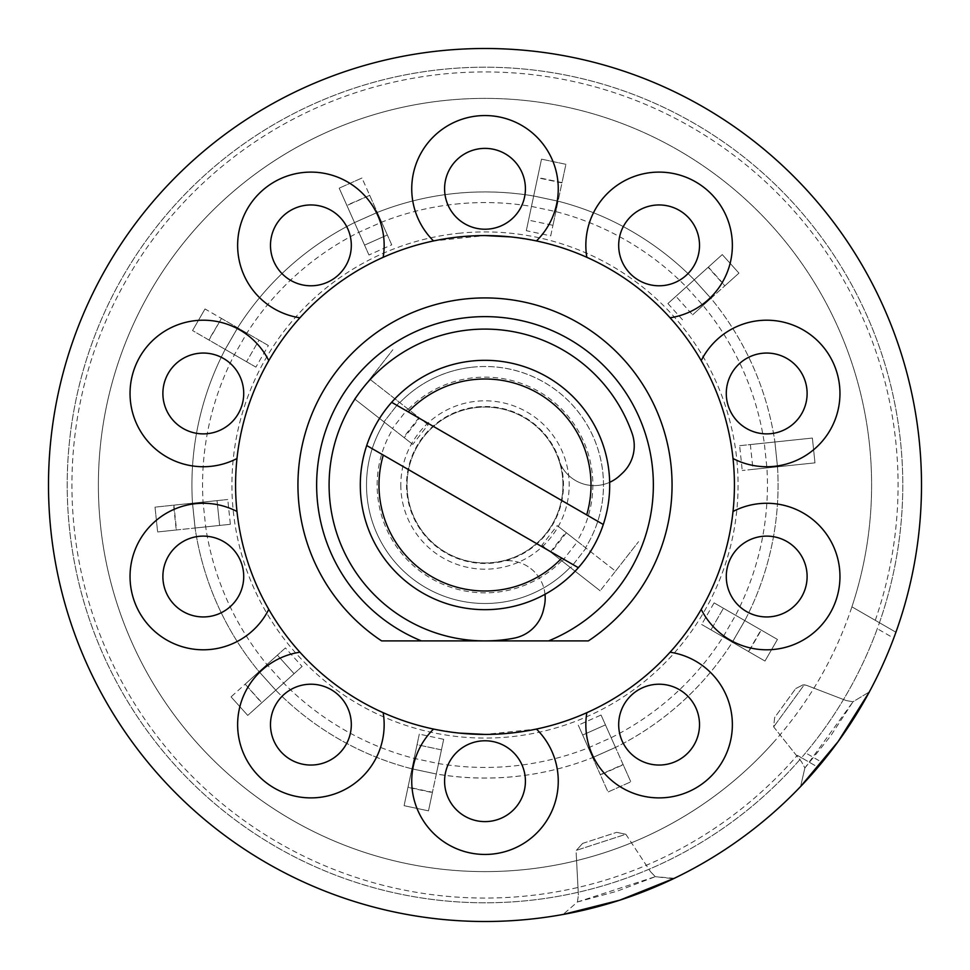<?xml version="1.0" encoding="UTF-8"?>
<svg xmlns="http://www.w3.org/2000/svg" width="970" height="970" viewBox="0 0 970 970"><rect width="100%" height="100%" fill="white"/><g stroke="black" fill="none" stroke-linecap="round" stroke-linejoin="round"><path stroke-width="0.73" stroke-dasharray="4.85 3.64" d="M360.282 485A124.718 124.718 0 0 0 485 609.718A124.718 124.718 0 0 0 609.718 485A124.718 124.718 0 0 0 485 360.282A124.718 124.718 0 0 0 360.282 485A124.718 124.718 0 0 1 485 360.282A124.718 124.718 0 0 1 609.718 485A124.718 124.718 0 0 1 485 609.718A124.718 124.718 0 0 1 360.282 485M400.816 485A84.184 84.184 0 0 0 485 569.184A84.184 84.184 0 0 0 569.184 485A84.184 84.184 0 0 0 485 400.816A84.184 84.184 0 0 0 400.816 485M383.296 455.088L578.35 567.692M603.291 524.491L391.65 402.308M562.952 485A77.952 77.952 0 0 1 485 562.952A77.952 77.952 0 0 1 407.048 485A77.952 77.952 0 0 1 485 407.048A77.952 77.952 0 0 1 562.952 485A77.952 77.952 0 0 1 485 562.952A77.952 77.952 0 0 1 407.048 485A77.952 77.952 0 0 1 485 407.048A77.952 77.952 0 0 1 562.952 485M545.007 594.331A37.418 37.418 0 0 0 500.387 561.412A77.952 77.952 0 0 1 409.304 503.588A77.952 77.952 0 0 1 463.248 410.152A77.952 77.952 0 0 1 558.865 460.12A37.418 37.418 0 0 0 609.681 482.296M558.865 460.12A37.418 37.418 0 0 0 619.769 475.627L622.267 473.299A37.418 37.418 0 0 0 632.173 433.59A155.891 155.891 0 0 0 349.988 407.048A155.891 155.891 0 0 0 514.064 638.163A37.418 37.418 0 0 0 543.503 609.73L544.267 606.395A37.418 37.418 0 0 0 500.387 561.412M510.826 236.91L536.458 240.936A249.423 249.423 0 0 1 586.826 257.305C618.981 271.818 646.735 291.982 670.088 317.796A249.423 249.423 0 0 1 701.213 360.646C718.697 391.262 729.294 423.89 733.017 458.519A249.423 249.423 0 0 1 733.017 511.481C729.197 546.365 718.6 578.993 701.213 609.354A249.423 249.423 0 0 1 670.088 652.204C646.335 678.297 618.581 698.473 586.826 712.695A249.423 249.423 0 0 1 536.458 729.064L485 734.423M588.402 640.891A187.077 187.077 0 0 0 485 297.923A187.077 187.077 0 0 0 381.598 640.891M485 360.282A124.718 124.718 0 0 0 360.282 485A124.718 124.718 0 0 0 485 609.718A124.718 124.718 0 0 0 609.718 485A124.718 124.718 0 0 0 485 360.282A124.718 124.718 0 0 0 360.282 485A124.718 124.718 0 0 0 485 609.718A124.718 124.718 0 0 0 609.718 485A124.718 124.718 0 0 0 485 360.282M485 921.5A436.5 436.5 0 0 0 895.916 632.234A436.5 436.5 0 0 0 485 48.5A436.5 436.5 0 0 0 48.5 485A436.5 436.5 0 0 0 485 921.5M818.85 766.203L822.026 762.384L805.597 752.902A417.791 417.791 0 0 0 877.304 628.693L893.734 638.187A436.5 436.5 0 0 1 822.026 762.384M893.734 638.187L895.007 634.756M804.882 767.997L830.575 736.072L853.006 701.771L869.326 691.937L853.006 701.771L846.155 700.534L853.006 701.771L804.882 767.997L801.584 761.874L773.66 726.882L774.63 717.582L795.691 688.591L774.63 717.582L773.66 726.882L801.584 761.874L804.882 767.997L800.577 786.573L804.882 767.997M804.239 684.784L806.616 685.353L803.257 684.735L804.239 684.784L773.66 726.882L804.239 684.784M674.295 878.323L655.308 876.686L650.494 871.654L655.308 876.686L577.441 901.979L563.049 914.467L577.441 901.979L616.993 891.236L655.308 876.686L673.532 878.687M875.279 620.315A413.075 413.075 0 0 0 485 71.925A413.075 413.075 0 0 0 71.925 485A413.075 413.075 0 0 0 797.328 755.327L817.977 767.246A436.5 436.5 0 0 0 895.916 632.234L851.915 606.832L879.438 622.728L877.304 628.693M895.916 632.234L879.438 622.728A417.791 417.791 0 0 0 485 67.209A417.791 417.791 0 0 0 67.209 485A417.791 417.791 0 0 0 801.499 757.728L797.328 755.327M851.915 606.832A386.618 386.618 0 0 0 485 98.382A386.618 386.618 0 0 0 98.382 485A386.618 386.618 0 0 0 773.975 741.844M805.597 752.902L801.499 757.728L817.977 767.246M577.441 901.979L578.387 895.08L577.441 901.979M576.168 852.788L578.387 895.08L576.168 852.788M582.618 843.403L616.69 832.333L582.618 843.403L576.362 850.351L582.618 843.403M616.69 832.333L625.844 834.273L616.69 832.333M625.844 834.273L650.494 871.654L625.844 834.273L576.362 850.351L625.844 834.273M803.257 684.735L795.691 688.591L803.257 684.735M806.616 685.353L846.155 700.534L806.616 685.353M459.174 733.09L433.541 729.064A249.423 249.423 0 0 1 383.174 712.695C351.019 698.182 323.265 678.018 299.912 652.204A249.423 249.423 0 0 1 268.787 609.354C251.303 578.738 240.706 546.11 236.983 511.481A249.423 249.423 0 0 1 236.983 458.519C240.802 423.635 251.4 391.007 268.787 360.646A249.423 249.423 0 0 1 299.912 317.796C323.665 291.703 351.419 271.527 383.174 257.305A249.423 249.423 0 0 1 433.541 240.936L485 235.577M484.285 640.891L485.715 640.891M548.596 640.891L421.404 640.891M444.587 100.504A386.618 386.618 0 0 1 869.496 444.587A386.618 386.618 0 0 1 525.413 869.496A386.618 386.618 0 0 1 100.504 525.413A386.618 386.618 0 0 1 444.587 100.504M879.438 622.728A417.791 417.791 0 0 0 441.326 69.5A417.791 417.791 0 0 0 69.5 528.674A417.791 417.791 0 0 0 879.438 622.728M458.543 233.309A253.085 253.085 0 0 1 736.691 458.543A253.085 253.085 0 0 1 511.457 736.691A253.085 253.085 0 0 1 233.309 511.457A253.085 253.085 0 0 1 458.543 233.309M526.31 230.69L541.515 159.141L565.91 164.318L552.948 225.319L528.553 220.129L526.31 230.69L550.705 235.868L552.948 225.319L550.705 235.868M739.637 445.703L774.909 441.993A293.073 293.073 0 0 0 710.949 298.336L692.604 314.85L675.92 296.311L667.906 303.537L722.262 254.589L738.946 273.128L722.262 254.589L694.229 279.821L710.925 298.36L692.604 314.85L675.92 296.311L722.262 254.589L738.946 273.128L710.949 298.336A293.073 293.073 0 0 1 774.909 441.993L812.375 438.052L814.982 462.86L777.516 466.8A293.073 293.073 0 0 1 744.814 620.606L777.455 639.448L764.978 661.043L732.35 642.213A293.073 293.073 0 0 1 615.489 747.421L630.815 781.844L608.032 791.993L592.706 757.57A293.073 293.073 0 0 1 436.318 774.011L428.485 810.859L404.09 805.682L411.923 768.822A293.073 293.073 0 0 1 275.747 690.203L247.738 715.411L231.054 696.872L259.051 671.664A293.073 293.073 0 0 1 195.091 528.007L157.625 531.948L155.018 507.14L192.484 503.2A293.073 293.073 0 0 1 225.185 349.394L192.545 330.552L205.022 308.957L237.65 327.787A293.073 293.073 0 0 1 354.511 222.579L339.185 188.156L361.968 178.007L377.294 212.43A293.073 293.073 0 0 1 533.682 195.988L558.065 201.214L561.957 182.918L537.562 177.728L533.67 196.025A293.073 293.073 0 0 0 377.294 212.43L387.333 234.97L364.55 245.119L354.511 222.579L377.306 212.466L369.703 195.37L346.921 205.519L354.523 222.603L377.306 212.466L354.511 222.579A293.073 293.073 0 0 0 237.65 327.787L259.026 340.13L246.55 361.737L225.185 349.394L237.686 327.811L221.487 318.463L209.011 340.058L225.21 349.418L237.686 327.811L225.185 349.394A293.073 293.073 0 0 0 192.484 503.2L217.025 500.629L219.632 525.437L195.091 528.007L192.521 503.2L173.921 505.152L176.528 529.959L195.128 528.007L192.521 503.2L195.091 528.007A293.073 293.073 0 0 0 259.051 671.664L277.396 655.15L294.08 673.689L275.747 690.203L259.075 671.64L245.18 684.153L261.864 702.692L275.771 690.179L259.075 671.64L275.747 690.203A293.073 293.073 0 0 0 411.923 768.822L417.051 744.681L441.447 749.871L438.537 763.584L436.318 774.011L411.935 768.786L408.043 787.082L432.438 792.272L436.33 773.975A293.073 293.073 0 0 0 592.706 757.57L582.667 735.03L605.45 724.881L615.489 747.421L592.694 757.534L600.297 774.63L623.079 764.481L615.477 747.397L592.694 757.534L615.489 747.421A293.073 293.073 0 0 0 732.35 642.213L710.974 629.87L723.45 608.263L744.814 620.606L732.314 642.188L748.513 651.537L760.989 629.942L744.79 620.582L732.314 642.188L744.814 620.606A293.073 293.073 0 0 0 777.516 466.8L752.975 469.371L750.368 444.563L774.909 441.993L777.491 466.8L774.909 441.993L812.375 438.052L814.982 462.86L742.244 470.498L752.975 469.371L750.368 444.563L739.637 445.703L742.244 470.498M472.62 367.169A118.473 118.473 0 0 1 585.516 547.711L566.383 532.76L551.033 552.415L570.166 567.365A118.473 118.473 0 0 1 384.484 422.289L403.617 437.24L418.967 417.585L399.834 402.635A118.473 118.473 0 0 1 585.516 547.711L615.526 571.148L600.163 590.803L570.166 567.365A118.473 118.473 0 0 1 384.484 422.289L354.474 398.852L369.837 379.197L399.834 402.635A118.473 118.473 0 0 1 472.62 367.169M476.791 406.951A78.485 78.485 0 0 1 563.049 476.791A78.485 78.485 0 0 1 493.209 563.049A78.485 78.485 0 0 1 406.951 493.209A78.485 78.485 0 0 1 476.791 406.951M675.92 296.311L694.253 279.796L710.949 298.336L694.253 279.796A293.073 293.073 0 0 0 558.077 201.178L533.682 195.988L558.077 201.178A293.073 293.073 0 0 1 694.253 279.796L710.925 298.36L724.82 285.847L708.136 267.308M230.363 524.297L157.625 531.948L176.225 529.996L173.618 505.188L155.018 507.14L157.625 531.948L155.018 507.14L227.756 499.501L217.025 500.629L219.632 525.437L230.363 524.297L227.756 499.501M217.025 500.629L192.484 503.2L195.091 528.007L219.632 525.437M255.898 367.133L246.55 361.737L259.026 340.13L237.65 327.787L225.185 349.394L246.55 361.737L255.898 367.133L268.363 345.526L259.026 340.13L268.363 345.526M246.55 361.737L192.545 330.552L208.744 339.912L221.487 318.463M221.221 318.305L259.026 340.13M205.022 308.957L192.545 330.552L205.022 308.957M368.939 254.977L364.55 245.119L387.333 234.97L377.294 212.43L354.511 222.579L358.839 232.303L368.939 254.977L391.722 244.828L387.333 234.97L391.722 244.828M364.55 245.119L339.185 188.156L346.787 205.24L369.703 195.37M369.582 195.091L387.333 234.97M361.968 178.007L339.185 188.156L361.968 178.007M528.553 220.129L541.515 159.141L537.622 177.437L562.018 182.615L565.91 164.318L541.515 159.141L565.91 164.318L552.948 225.319L528.553 220.129L531.463 206.416L533.682 195.988L558.077 201.178L552.948 225.319M708.355 267.102L725.051 285.641L738.946 273.128L692.604 314.85M667.906 303.537L684.59 322.064M777.491 466.8L774.885 441.993M752.975 469.371L814.982 462.86L812.375 438.052L750.368 444.563M714.102 602.867L777.455 639.448L761.256 630.088L748.779 651.694L764.978 661.043L777.455 639.448L764.978 661.043L710.974 629.87L701.637 624.474L710.974 629.87L723.45 608.263L714.102 602.867L701.637 624.474M710.974 629.87L732.35 642.213L744.814 620.606L723.45 608.263M601.06 715.023L630.815 781.844L623.213 764.76L600.418 774.909L608.032 791.993L630.815 781.844L608.032 791.993L578.278 725.172L582.667 735.03L605.45 724.881L601.06 715.023L578.278 725.172M582.667 735.03L592.706 757.57L615.489 747.421L605.45 724.881M443.69 739.31L428.485 810.859L432.377 792.563L407.982 787.385L404.09 805.682L428.485 810.859L404.09 805.682L419.295 734.132L417.051 744.681L441.447 749.871L443.69 739.31L419.295 734.132M417.051 744.681L411.923 768.822L436.318 774.011L441.447 749.871M302.094 666.463L294.08 673.689L277.396 655.15L259.051 671.664L275.747 690.203L302.094 666.463L285.41 647.936L277.396 655.15L285.41 647.936M294.08 673.689L247.738 715.411L261.645 702.898L245.18 684.153M244.949 684.359L277.396 655.15M231.054 696.872L247.738 715.411L231.054 696.872M615.526 571.148L638.563 541.672L600.163 590.803L615.526 571.148L586.038 548.111L570.687 567.765L600.163 590.803L541.854 545.249L557.216 525.595L615.526 571.148M562.236 561.169L577.587 541.515L586.038 548.111L570.687 567.765L541.854 545.249M577.587 541.515L557.216 525.595M550.451 551.966L565.813 532.312M428.146 424.751L369.837 379.197L392.862 349.709L354.474 398.852L412.783 444.405L428.146 424.751L419.549 418.034L369.837 379.197L354.474 398.852L383.962 421.889L399.313 402.235L383.962 421.889L392.413 428.485L407.764 408.831M412.783 444.405L404.187 437.688L419.549 418.034M404.187 437.688L392.413 428.485M455.476 204.112A282.428 282.428 0 0 1 531.463 206.416L555.858 211.606A282.428 282.428 0 0 1 686.336 286.926L703.032 305.465A282.428 282.428 0 0 1 764.311 443.108L766.918 467.904A282.428 282.428 0 0 1 735.587 615.283L723.123 636.878A282.428 282.428 0 0 1 611.161 737.697L588.366 747.834A282.428 282.428 0 0 1 438.537 763.584L414.141 758.394A282.428 282.428 0 0 1 283.664 683.074L266.968 664.535A282.428 282.428 0 0 1 205.688 526.892L203.082 502.096A282.428 282.428 0 0 1 234.413 354.717L246.877 333.122A282.428 282.428 0 0 1 358.839 232.303L381.634 222.166A282.428 282.428 0 0 1 455.476 204.112M408.273 409.231A107.828 107.828 0 0 1 577.077 541.114M561.727 560.769A107.828 107.828 0 0 1 392.923 428.885M192.484 503.2L195.091 528.007M237.65 327.787L225.185 349.394M377.294 212.43L354.511 222.579M558.077 201.178L533.682 195.988M710.949 298.336L694.253 279.796M732.35 642.213L744.814 620.606M592.706 757.57L615.489 747.421M411.923 768.822L436.318 774.011M259.051 671.664L275.747 690.203"/><path stroke-width="1.45" d="M578.35 567.692A124.718 124.718 0 0 1 366.708 445.509L578.35 567.692A124.718 124.718 0 0 0 603.291 524.491L391.65 402.308A124.718 124.718 0 0 1 603.291 524.491M586.704 514.912A106.009 106.009 0 0 0 408.249 411.886M391.65 402.308A124.718 124.718 0 0 0 366.708 445.509L383.296 455.088A106.009 106.009 0 0 0 561.751 558.114M609.681 482.296A37.418 37.418 0 0 0 619.769 475.627L622.267 473.299A37.418 37.418 0 0 0 632.173 433.59A155.891 155.891 0 0 0 349.988 407.048A155.891 155.891 0 0 0 514.064 638.163A37.418 37.418 0 0 0 543.503 609.73L544.267 606.395A37.418 37.418 0 0 0 545.007 594.331M485 235.577A249.423 249.423 0 0 0 235.577 485A249.423 249.423 0 0 0 485 734.423A249.423 249.423 0 0 0 734.423 485A249.423 249.423 0 0 0 485 235.577L510.826 236.91M381.598 640.891L421.404 640.891L381.598 640.891A187.077 187.077 0 0 1 485 297.923A187.077 187.077 0 0 1 588.402 640.891L548.596 640.891A168.368 168.368 0 0 0 485 316.632A168.368 168.368 0 0 0 421.404 640.891L484.285 640.891M800.577 786.573C827.737 758.116 850.654 726.566 869.326 691.937L838.141 741.565L800.577 786.573M674.295 878.323L619.891 900.136L563.049 914.467C601.752 907.411 638.83 895.359 674.295 878.323M485 921.5A436.5 436.5 0 0 0 921.5 485A436.5 436.5 0 0 0 485 48.5A436.5 436.5 0 0 0 48.5 485A436.5 436.5 0 0 0 485 921.5M817.977 767.246L818.85 766.203M895.007 634.756L895.916 632.234M485 734.423L459.174 733.09M485.715 640.891L588.402 640.891M343.598 748.379A40.413 40.413 0 0 0 334.65 691.925A40.413 40.413 0 0 0 278.208 700.873A40.413 40.413 0 0 0 287.144 757.327A40.413 40.413 0 0 0 343.598 748.379M691.792 700.873A40.413 40.413 0 0 0 635.35 691.925A40.413 40.413 0 0 0 626.402 748.379A40.413 40.413 0 0 0 682.856 757.327A40.413 40.413 0 0 0 691.792 700.873M779.189 538.095A40.413 40.413 0 0 0 728.264 564.043A40.413 40.413 0 0 0 754.211 614.968A40.413 40.413 0 0 0 805.136 589.02A40.413 40.413 0 0 0 779.189 538.095M754.211 355.032A40.413 40.413 0 0 0 728.264 405.957A40.413 40.413 0 0 0 779.189 431.905A40.413 40.413 0 0 0 805.136 380.98A40.413 40.413 0 0 0 754.211 355.032M626.402 221.621A40.413 40.413 0 0 0 635.35 278.075A40.413 40.413 0 0 0 691.792 269.126A40.413 40.413 0 0 0 682.856 212.672A40.413 40.413 0 0 0 626.402 221.621M444.587 188.798A40.413 40.413 0 0 0 485 229.223A40.413 40.413 0 0 0 525.413 188.798A40.413 40.413 0 0 0 485 148.386A40.413 40.413 0 0 0 444.587 188.798M278.208 269.126A40.413 40.413 0 0 0 334.65 278.075A40.413 40.413 0 0 0 343.598 221.621A40.413 40.413 0 0 0 287.144 212.672A40.413 40.413 0 0 0 278.208 269.126M190.811 431.905A40.413 40.413 0 0 0 241.736 405.957A40.413 40.413 0 0 0 215.789 355.032A40.413 40.413 0 0 0 164.864 380.98A40.413 40.413 0 0 0 190.811 431.905M215.789 614.968A40.413 40.413 0 0 0 241.736 564.043A40.413 40.413 0 0 0 190.811 538.095A40.413 40.413 0 0 0 164.864 589.02A40.413 40.413 0 0 0 215.789 614.968M525.413 781.202A40.413 40.413 0 0 0 485 740.777A40.413 40.413 0 0 0 444.587 781.202A40.413 40.413 0 0 0 485 821.614A40.413 40.413 0 0 0 525.413 781.202M299.912 652.204A73.247 73.247 0 0 0 267.841 783.893A73.247 73.247 0 0 0 383.174 712.695M586.826 712.695A73.247 73.247 0 0 0 702.159 783.893A73.247 73.247 0 0 0 670.088 652.204M701.213 609.354A73.247 73.247 0 0 0 836.37 599.169A73.247 73.247 0 0 0 733.017 511.481M733.017 458.519A73.247 73.247 0 0 0 836.37 370.831A73.247 73.247 0 0 0 701.213 360.646M670.088 317.796A73.247 73.247 0 0 0 702.159 186.107A73.247 73.247 0 0 0 586.826 257.305M536.458 240.936A73.247 73.247 0 0 0 485 115.551A73.247 73.247 0 0 0 433.541 240.936M383.174 257.305A73.247 73.247 0 0 0 267.841 186.107A73.247 73.247 0 0 0 299.912 317.796M268.787 360.646A73.247 73.247 0 0 0 133.63 370.831A73.247 73.247 0 0 0 236.983 458.519M236.983 511.481A73.247 73.247 0 0 0 133.63 599.169A73.247 73.247 0 0 0 268.787 609.354M433.541 729.064A73.247 73.247 0 0 0 485 854.449A73.247 73.247 0 0 0 536.458 729.064"/></g></svg>
